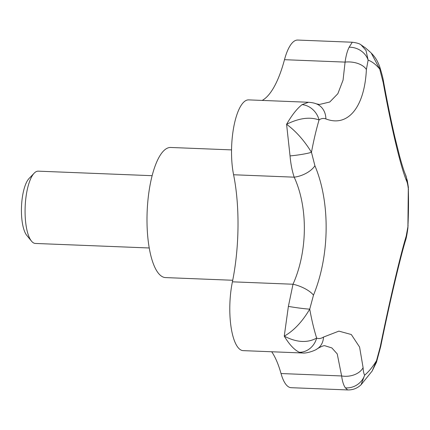 <?xml version="1.0" encoding="UTF-8"?>
<svg xmlns="http://www.w3.org/2000/svg" width="430" height="430" viewBox="0 0 430 430"><rect width="100%" height="100%" fill="white"/><g stroke="black" fill="none" stroke-linecap="round" stroke-linejoin="round"><path stroke-width="0.64" d="M231.544 149.893L170.71 147.469A65.113 20.984 92.3 0 0 147.576 204.39A65.113 20.984 92.3 0 0 160.917 275.759A65.113 20.984 92.3 0 0 165.534 277.587L232.721 280.263M349.155 47.214C347.322 50.756 345.967 55.717 345.086 62.103A18.087 10.664 3.2 0 1 366.387 69.526L368.128 60.098L366.005 50.444L361.098 44.913C359.776 43.709 356.835 42.817 352.277 42.231L349.155 47.214A18.087 15.867 22.8 0 1 368.128 60.098A161.185 51.944 -87.7 0 1 374.052 63.484A161.185 51.944 -87.7 0 1 379.728 69.053L383.178 82.495C391.343 127.726 401.077 168.571 406.78 181.385C407.404 182.863 407.919 185.362 408.328 188.894L408.5 189.641M407.866 228.335A18.087 10.406 -173.2 0 0 407.898 228.094A18.087 10.406 -173.2 0 0 407.909 226.787L406.173 236.242C400.158 256 389.489 301.462 380.265 346.747L376.513 360.695A161.185 51.944 -87.7 0 1 364.656 375.159A18.087 16.99 148.8 0 1 345.397 387.855L347.655 389.94C352.847 390.058 357.319 388.328 361.066 384.753L364.656 375.159C363.769 373.665 363.253 371.171 363.103 367.682L359.587 347.069L351.305 334.524L338.899 331.127L323.484 337.082A18.087 14.889 57.7 0 1 317.345 348.746A18.087 14.889 57.7 0 1 316.835 349.052M152.123 175.693L38.248 171.161A36.174 11.658 92.3 0 0 34.201 173.161A36.174 11.658 92.3 0 0 25.779 198.784A36.174 11.658 92.3 0 0 31.497 241.133A36.174 11.658 92.3 0 0 32.809 242.434A36.174 11.658 92.3 0 0 35.373 243.45L149.248 247.981M31.497 241.133L26.805 235.42A30.299 9.766 -87.7 0 1 21.5 206.696A30.299 9.766 -87.7 0 1 29.068 178.482L34.201 173.161M405.404 240.897A18.087 16.039 -163.3 0 0 405.587 240.322A18.087 16.039 -163.3 0 0 406.173 236.242M380.265 346.747A18.087 1.365 11.6 0 0 380.7 346.553A18.087 1.365 11.6 0 0 380.7 346.505M361.066 384.753L372.176 371.015L376.513 360.695A18.087 7.004 18.8 0 1 376.454 362.334A18.087 7.004 18.8 0 1 376.363 362.565M407.898 228.094A18.087 10.406 -173.2 0 0 407.898 228.083C407.065 234.253 406.291 238.333 405.576 240.322C400.755 255.732 389.569 302.634 380.695 346.553L376.443 362.334L372.127 371.09M408.102 225.669L407.909 226.787A161.185 51.944 -87.7 0 0 408.328 188.894A18.087 12.723 173.5 0 0 408.323 186.986A18.087 12.723 173.5 0 0 408.317 186.959L407.893 228.094M347.655 389.94L291.18 387.693A47.026 15.152 92.3 0 1 281.026 373.541L341.63 375.954C342.377 381.507 343.635 385.473 345.397 387.855M408.274 186.625A18.087 12.723 173.5 0 1 408.317 186.959M363.103 367.682A18.087 12.959 177.6 0 1 341.63 375.954L337.233 353.911L331.858 347.924L324.645 345.677C323.29 345.65 320.855 346.677 317.34 348.741C315.658 350.396 306.509 353.68 302.285 352.982L243.186 350.633A47.026 15.152 92.3 0 1 232.404 281.822L293.002 284.235L288.385 306.396L284.252 336.142C289.342 344.575 294.367 349.956 299.334 352.277L302.279 352.982M405.232 174.059A18.087 17.157 156.8 0 1 405.452 174.548A18.087 17.157 156.8 0 1 405.458 174.558A18.087 17.157 156.8 0 1 406.78 181.385M383.598 81.969A18.087 1.623 169.7 0 1 383.619 82.028A18.087 1.623 169.7 0 1 383.178 82.495M323.484 337.082C321.076 338.598 318.797 338.931 316.647 338.082A18.087 16.055 112.1 0 1 299.334 352.277M379.41 65.887A18.087 9.562 160.8 0 1 379.545 66.231M379.55 66.241A18.087 9.562 160.8 0 1 379.728 69.053L371.197 52.992C374.944 56.927 376.927 59.652 379.539 66.241C381.792 73.401 383.146 78.669 383.608 82.028C387.322 102.388 391.074 120.76 394.864 137.148L399.696 156.515C402.168 165.475 404.087 171.489 405.447 174.564L407.301 180.584L408.317 186.986M313.481 295.168C329.875 255.404 330.353 202.111 314.905 165.754A18.087 9.143 157.7 0 1 294.185 177.171C308.122 207.298 307.735 251.383 293.002 284.235A18.087 6.6 -158.2 0 1 313.481 295.168L309.74 309.127A161.185 51.944 -87.7 0 0 316.647 338.082C307.359 343.172 296.555 342.527 284.252 336.142C293.76 330.799 302.258 321.79 309.74 309.127A18.087 1.091 -171.4 0 1 288.385 306.396M370.757 52.551L365.554 47.993L361.098 44.913M315.34 103.512A18.087 15.614 109.9 0 1 316.098 103.764A18.087 15.614 109.9 0 1 325.886 118.911C347.838 127.522 364.586 107.339 366.387 69.526M352.277 42.231L297.71 40.06A47.026 15.152 92.3 0 0 284.488 59.689L345.086 62.103L343.059 80.114L337.851 93.702L329.772 102.007L319.356 104.49L316.098 103.775C314.421 103.044 311.89 102.544 308.514 102.265L302.064 104.641A18.087 15.319 54.3 0 1 319.055 119.943C321.226 118.406 323.505 118.062 325.886 118.911M314.905 165.754L311.465 152.301A18.087 1.919 172.6 0 1 290.04 155.913C290.718 163.739 292.094 170.823 294.185 177.171L233.587 174.757A101.286 32.642 -87.7 0 1 232.404 281.822M302.064 104.641C297.028 108.591 291.868 115.138 286.584 124.286C299.033 118.099 309.853 116.654 319.055 119.943A161.185 51.944 -87.7 0 0 311.465 152.301C304.252 140.54 295.958 131.204 286.584 124.286L290.04 155.913M308.514 102.265L248.653 99.884A47.026 15.152 92.3 0 0 234.06 125.415A47.026 15.152 92.3 0 0 233.587 174.757M284.488 59.689A101.286 32.642 -87.7 0 1 262.192 100.421M271.695 351.767A101.286 32.642 -87.7 0 1 281.026 373.541"/></g></svg>
